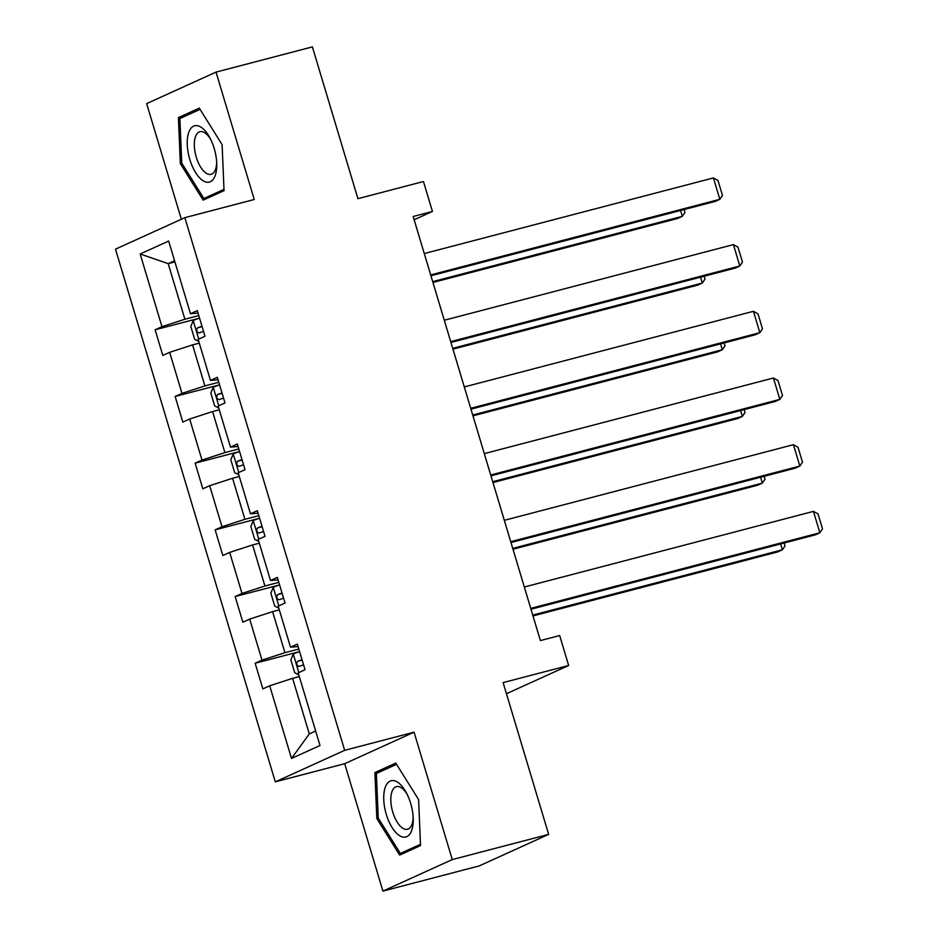 <?xml version="1.0" encoding="UTF-8"?>
<svg xmlns="http://www.w3.org/2000/svg" width="938" height="938" viewBox="0 0 938 938"><rect width="100%" height="100%" fill="white"/><g stroke="black" fill="none" stroke-linecap="round" stroke-linejoin="round"><path stroke-width="1.41" d="M382.915 891.1L479.283 865.891L548.648 834.374L452.268 859.583L414.057 732.179L344.668 750.33L275.303 781.846L344.692 763.696L382.915 891.1L452.268 859.583M344.668 750.33L184.856 217.651L115.491 249.168L275.303 781.846M184.856 217.651L254.245 199.501L216.021 72.109L146.656 103.626L181.351 219.246M216.021 72.109L312.389 46.9L357.917 198.668L423.448 181.526L432.43 211.449L413.154 216.49L540.394 640.584L559.669 635.542L568.639 665.476L503.108 682.606L548.648 834.374M140.161 253.987L161.969 326.67L155.122 329.777L162.813 355.432L169.661 352.325L181.972 393.362L175.125 396.469L182.828 422.123L189.664 419.016L201.987 460.054L195.139 463.161L202.831 488.815L209.678 485.708L221.989 526.746L215.142 529.853L222.845 555.507L229.681 552.4L241.992 593.437L235.157 596.545L242.848 622.199L249.696 619.092L262.007 660.129L255.159 663.236L262.863 688.891L269.698 685.784L291.507 758.455L319.999 745.511L298.19 672.827L305.038 669.72L297.346 644.078L290.499 647.185L278.187 606.136L285.035 603.028L277.331 577.386L270.496 580.493L258.185 539.444L265.02 536.337L257.329 510.694L250.481 513.801L238.17 472.752L245.017 469.645L237.314 444.002L230.478 447.109L218.167 406.06L225.003 402.953L217.311 377.311L210.464 380.418L198.153 339.368L205 336.261L197.297 310.607L190.461 313.726L168.652 241.043L140.161 253.987L168.207 263.648L184.88 319.225L198.797 315.59M298.835 649.049L284.929 652.684L272.606 611.646L279.313 609.899M298.096 646.587L290.499 647.185M262.007 660.129L284.929 652.684M249.696 619.092L272.606 611.646M278.832 582.357L264.915 585.992L252.603 544.955L259.31 543.208M278.082 579.895L270.496 580.493M241.992 593.437L264.915 585.992M229.681 552.4L252.603 544.955M258.818 515.666L244.912 519.3L232.589 478.263L239.296 476.516M258.079 513.203L250.481 513.801M221.989 526.746L244.912 519.3M209.678 485.708L232.589 478.263M238.815 448.974L224.897 452.608L212.586 411.571L219.293 409.824M238.064 446.511L230.478 447.109M201.987 460.054L224.897 452.608M189.664 419.016L212.586 411.571M218.8 382.282L204.894 385.917L192.571 344.879L199.278 343.132M218.062 379.82L210.464 380.418M181.972 393.362L204.894 385.917M169.661 352.325L192.571 344.879M174.914 261.901L168.207 263.648L174.574 260.764M198.047 313.116L190.461 313.726M161.969 326.67L184.88 319.225M506.45 693.733L568.639 665.476M414.139 219.762L432.43 211.449M299.328 676.591L292.621 678.338L309.294 733.915L315.66 731.03M291.507 758.455L309.294 733.915M269.698 685.784L292.621 678.338M155.122 329.777L199.56 318.158A11.854 0.821 -16.7 0 0 193.287 320.456L190.813 326.436L194.658 339.263L198.75 341.35M175.125 396.469L219.574 384.85A11.854 0.821 -16.7 0 0 213.289 387.148L210.827 393.128L214.673 405.955L218.753 408.042M195.139 463.161L239.577 451.541A11.854 0.821 -16.7 0 0 233.304 453.84L230.83 459.819L234.676 472.646L238.768 474.734M215.142 529.853L259.592 518.233A11.854 0.821 -16.7 0 0 253.307 520.531L250.845 526.511L254.69 539.338L258.771 541.425M235.157 596.545L279.594 584.925M255.159 663.236L299.609 651.617A11.854 0.821 -16.7 0 0 293.324 653.915L290.862 659.895L294.708 672.722L298.788 674.809M180.331 163.622L203.147 200.134L224.041 190.637L222.107 144.64L199.29 108.128L178.396 117.613L180.331 163.622L181.82 163.235M414.057 732.179L344.692 763.696M420.541 845.584L418.606 799.586L395.777 763.075L374.895 772.572L376.83 818.569L399.647 855.081L420.541 845.584M186.721 115.444L178.396 117.613M378.307 818.182L376.83 818.569M383.22 770.391L374.895 772.572M424.281 253.553L713.408 177.927L719.821 199.302L715.131 201.436L430.941 275.772M430.694 274.928L719.821 199.302L722.459 195.432L717.969 180.471L713.408 177.927M432.946 282.467L677.646 218.472L682.325 216.338L432.699 281.635M201.998 326.283A11.854 0.821 163.3 0 0 197.601 327.819C196.042 330.352 196.546 332.052 199.137 332.943A11.854 0.821 -16.7 0 1 203.546 331.419M684.095 209.549L684.975 212.469L682.325 216.338L680.566 210.475M203.112 180.764A29.078 13.226 -104.7 0 0 216.748 164.08A29.078 13.226 -104.7 0 0 209.889 137.851A29.078 13.226 -104.7 0 0 200.861 127.087A29.078 13.226 -104.7 0 0 187.272 144.827A29.078 13.226 -104.7 0 0 203.112 180.764M210.722 139.481A22.02 10.013 -104.7 0 0 204.648 132.692A22.02 10.013 -104.7 0 0 199.935 131.707A22.02 10.013 -104.7 0 0 194.823 150.772A22.02 10.013 -104.7 0 0 206.36 173.319A22.02 10.013 -104.7 0 0 211.073 174.316A22.02 10.013 -104.7 0 0 216.678 162.239M223.983 189.359L203.863 198.493L181.749 163.118L179.873 118.551L200.064 109.383M210.651 196.722L203.863 198.493M410.668 803.338A29.078 13.226 -104.7 0 0 406.377 792.798A29.078 13.226 -104.7 0 0 387.863 782.773A29.078 13.226 -104.7 0 0 386.304 814.407A29.078 13.226 -104.7 0 0 403.106 837.106A29.078 13.226 -104.7 0 0 413.236 819.026A29.078 13.226 -104.7 0 0 410.668 803.338M407.209 794.439A22.02 10.013 -104.7 0 0 396.422 786.654A22.02 10.013 -104.7 0 0 392.776 812.144A22.02 10.013 -104.7 0 0 407.573 829.262A22.02 10.013 -104.7 0 0 413.166 817.197M407.139 851.669L400.362 853.451L378.249 818.077L376.373 773.498L396.563 764.329M420.482 844.306L400.362 853.451M444.284 320.245L733.41 244.619L739.824 265.993L735.146 268.127L450.944 342.464M450.697 341.62L739.824 265.993L742.474 262.124L737.983 247.163L733.41 244.619M464.298 386.937L753.425 311.31L759.839 332.685L755.149 334.819L470.958 409.156M470.7 408.311L759.839 332.685L762.477 328.816L757.986 313.855L753.425 311.31M452.96 349.159L697.649 285.164L702.339 283.03L452.714 348.326M222.013 392.975A11.854 0.821 163.3 0 0 217.604 394.511C216.045 397.044 216.561 398.744 219.152 399.635A11.854 0.821 -16.7 0 1 223.549 398.111M704.11 276.241L704.977 279.161L702.339 283.03L700.58 277.167M472.963 415.851L717.664 351.856L722.342 349.722L472.717 415.018M242.016 459.667A11.854 0.821 163.3 0 0 237.619 461.203C236.059 463.735 236.564 465.436 239.155 466.327A11.854 0.821 -16.7 0 1 243.563 464.802M724.113 342.933L724.992 345.852L722.342 349.722L720.583 343.859M484.301 453.629L773.428 378.002L779.841 399.377L775.163 401.511L490.961 475.847M490.715 475.003L779.841 399.377L782.491 395.508L778.001 380.547L773.428 378.002M504.316 520.32L793.442 444.694L799.856 466.069L795.166 468.203L510.976 542.539M510.718 541.695L799.856 466.069L802.494 462.2L798.004 447.238L793.442 444.694M524.319 587.012L813.445 511.386L819.859 532.772L815.181 534.894L530.978 609.231M530.732 608.387L819.859 532.772L822.509 528.891L818.018 513.93L813.445 511.386M492.978 482.542L737.667 418.547L742.357 416.413L492.731 481.71M262.03 526.359A11.854 0.821 163.3 0 0 257.622 527.895C256.062 530.427 256.578 532.127 259.169 533.019A11.854 0.821 -16.7 0 1 263.566 531.494M744.127 409.625L744.995 412.544L742.357 416.413L740.598 410.551M512.98 549.234L757.681 485.239L762.36 483.105L512.734 548.402M278.785 608.117L274.693 606.03L270.848 593.203L273.321 587.223A11.854 0.821 -16.7 0 1 279.594 584.937M282.033 593.051A11.854 0.821 163.3 0 0 277.636 594.586C276.065 597.119 276.581 598.819 279.172 599.71A11.854 0.821 -16.7 0 1 283.581 598.186M764.13 476.316L765.009 479.236L762.36 483.105L760.601 477.243M532.995 615.926L777.684 551.931L782.374 549.797L532.737 615.094M302.048 659.742A11.854 0.821 163.3 0 0 297.639 661.278C296.08 663.811 296.596 665.511 299.187 666.402A11.854 0.821 -16.7 0 1 303.584 664.878M784.145 543.008L785.012 545.928L782.374 549.797L780.615 543.934M193.216 320.608L198.762 339.099M202.104 326.635L197.601 327.819M213.231 387.3L218.777 405.791M222.118 393.327L217.604 394.511M233.234 453.992L238.78 472.482M242.121 460.019L237.619 461.203M253.248 520.684L258.794 539.174M262.136 526.71L257.622 527.895M273.251 587.376L278.797 605.866M282.139 593.402L277.636 594.586M293.266 654.067L298.812 672.558M302.153 660.094L297.639 661.278"/></g></svg>
